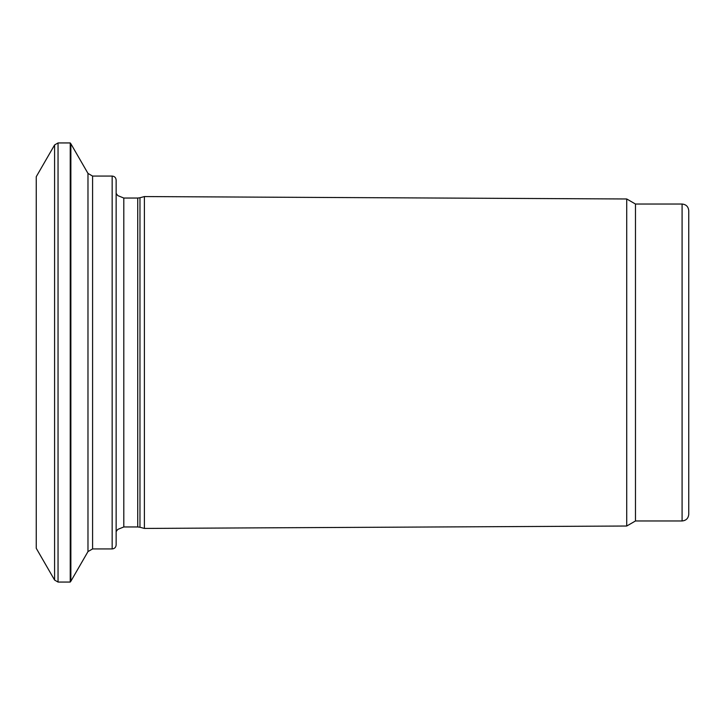 <?xml version="1.0" encoding="UTF-8"?>
<svg xmlns="http://www.w3.org/2000/svg" width="725" height="725" viewBox="0 0 725 725"><rect width="100%" height="100%" fill="white"/><g stroke="black" fill="none" stroke-linecap="round" stroke-linejoin="round"><path stroke-width="1.09" d="M688.75 362.5L688.75 514.306C688.351 518.348 686.14 520.568 682.089 520.967L682.089 204.033C686.14 204.432 688.351 206.652 688.75 210.694L688.75 362.5M682.089 204.033L635.481 204.033L635.481 520.967L682.089 520.967M635.481 204.033L626.726 198.976L626.726 526.024L144.384 528.434L144.384 196.566L139.97 197.753L139.97 527.247L144.384 528.434M116.145 362.5L116.145 544.937C115.891 547.384 114.559 548.716 112.157 548.925L112.157 176.075C114.559 176.284 115.891 177.616 116.145 180.063L116.145 362.5M54.593 144.946L54.593 580.054L36.25 548.29L36.25 176.71L54.593 144.946L58.045 142.943L58.045 582.057L70.234 582.057L70.234 142.943L70.869 143.777L70.869 581.223L87.979 551.589L87.979 173.411L70.869 143.777M137.732 526.957L123.803 526.957L123.803 198.043L137.732 198.043L137.732 526.957L139.97 527.247M112.157 176.075L92.592 176.075L92.592 548.925L112.157 548.925M635.481 520.967L626.726 526.024M137.732 198.043L139.97 197.753M123.803 526.957L117.776 529.404L116.145 531.579M123.803 198.043L117.776 195.596L116.145 193.421M87.979 551.589L92.592 548.925M92.592 176.075L87.979 173.411M70.234 582.057L70.869 581.223M58.045 582.057L54.593 580.054M58.045 142.943L70.234 142.943M626.726 198.976L144.384 196.566"/></g></svg>
